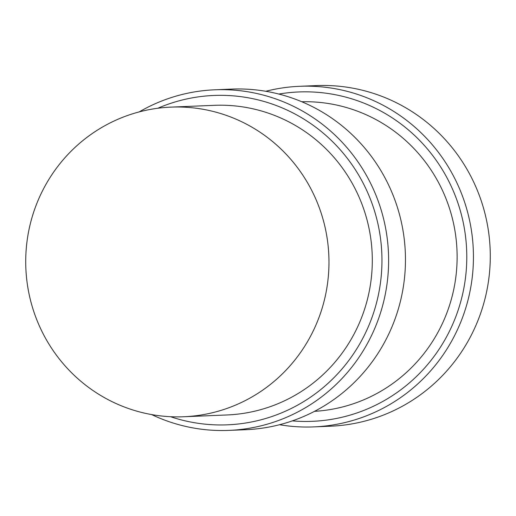 <?xml version="1.0" encoding="UTF-8"?>
<svg xmlns="http://www.w3.org/2000/svg" width="516" height="516" viewBox="0 0 516 516"><rect width="100%" height="100%" fill="white"/><g stroke="black" fill="none" stroke-linecap="round" stroke-linejoin="round"><path stroke-width="0.77" d="M138.333 112.133A154.948 151.62 87.6 0 1 170.97 107.115A154.948 151.62 87.6 0 1 327.241 238.869A154.948 151.62 87.6 0 1 216.365 411.723A154.948 151.62 87.6 0 1 183.728 416.747A154.948 151.62 87.6 0 1 27.451 284.993A154.948 151.62 87.6 0 1 138.333 112.133M183.728 416.747L227.053 414.961A154.948 151.62 -92.4 0 0 259.69 409.936A154.948 151.62 -92.4 0 0 370.572 237.083A154.948 151.62 -92.4 0 0 214.295 105.329L170.97 107.115M157.832 108.237A164.823 161.276 87.6 0 1 179.168 100.801A164.823 161.276 87.6 0 1 376.525 218.016A164.823 161.276 87.6 0 1 262.18 419.482A164.823 161.276 87.6 0 1 170.544 416.702M139.185 111.907A170.441 166.778 87.6 0 1 178.91 95.318A170.441 166.778 87.6 0 1 214.811 89.797A170.441 166.778 87.6 0 1 386.716 234.728A170.441 166.778 87.6 0 1 264.753 424.868A170.441 166.778 87.6 0 1 228.852 430.396A170.441 166.778 87.6 0 1 151.659 414.587M228.852 430.396L245.687 429.699A170.441 166.778 -92.4 0 0 281.588 424.178A170.441 166.778 -92.4 0 0 403.557 234.032A170.441 166.778 -92.4 0 0 231.652 89.1L214.811 89.797M314.521 411.329A154.948 151.62 -92.4 0 0 344.52 406.44A154.948 151.62 -92.4 0 0 455.589 234.922A154.948 151.62 -92.4 0 0 301.763 101.742M278.827 94.054A164.823 161.276 87.6 0 1 463.136 222.061A164.823 161.276 87.6 0 1 347.004 415.986A164.823 161.276 87.6 0 1 292.301 420.882M265.792 91.28A170.441 166.778 87.6 0 1 299.641 86.301A170.441 166.778 87.6 0 1 471.54 231.233A170.441 166.778 87.6 0 1 349.577 421.372A170.441 166.778 87.6 0 1 313.676 426.9A170.441 166.778 87.6 0 1 279.537 424.72M313.676 426.9L330.517 426.203A170.441 166.778 -92.4 0 0 366.418 420.682A170.441 166.778 -92.4 0 0 488.381 230.536A170.441 166.778 -92.4 0 0 316.476 85.604L299.641 86.301"/></g></svg>
